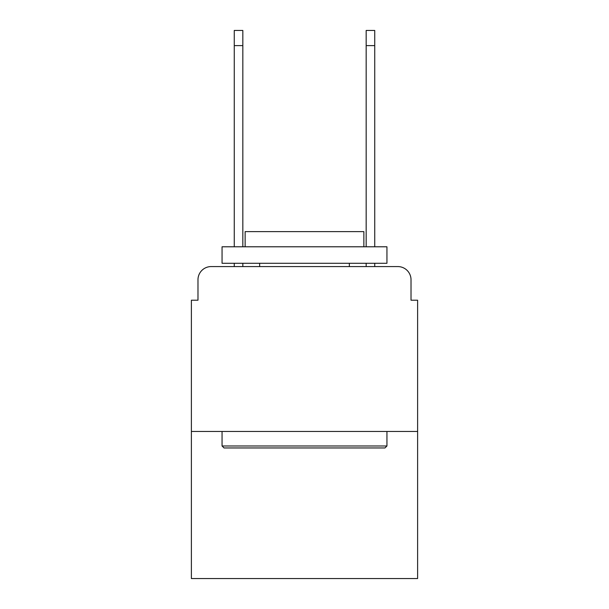 <?xml version="1.0" encoding="UTF-8"?>
<svg xmlns="http://www.w3.org/2000/svg" width="609" height="609" viewBox="0 0 609 609"><rect width="100%" height="100%" fill="white"/><g stroke="black" fill="none" stroke-linecap="round" stroke-linejoin="round"><path stroke-width="0.91" d="M197.978 279.767L197.978 300.214L197.978 279.767A13.192 13.192 0 0 1 211.171 266.575L234.259 266.575L234.259 263.278M417.614 431.469L191.386 431.469L191.386 578.55L417.614 578.55L417.614 300.214L411.022 300.214L411.022 279.767A13.192 13.192 0 0 0 397.829 266.575L211.171 266.575M191.386 431.469L191.386 300.214L197.978 300.214M242.831 263.278L242.831 266.575L253.055 266.575M355.945 266.575L366.169 266.575L366.169 263.278M374.741 263.278L374.741 266.575L397.829 266.575M411.022 300.214L411.022 279.767M384.964 447.958L224.036 447.958L222.057 445.978L386.943 445.978L384.964 447.958M222.057 246.79L386.943 246.79L386.943 263.278L222.057 263.278L222.057 246.79M363.862 246.79L363.862 231.618L245.138 231.618L245.138 246.79M222.057 431.469L222.057 445.978M386.943 431.469L386.943 445.978M259.647 263.278L259.647 266.575M349.353 263.278L349.353 266.575M234.259 246.79L234.259 30.45L242.831 30.45L242.831 246.79M366.169 246.79L366.169 30.45L374.741 30.45L374.741 246.79M234.259 45.622L242.831 45.622M374.741 45.622L366.169 45.622"/></g></svg>
